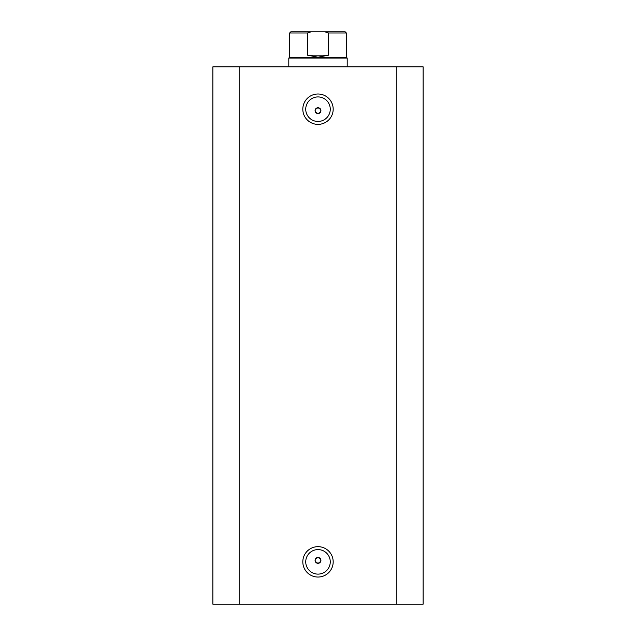 <?xml version="1.0" encoding="UTF-8"?>
<svg xmlns="http://www.w3.org/2000/svg" width="636" height="636" viewBox="0 0 636 636"><rect width="100%" height="100%" fill="white"/><g stroke="black" fill="none" stroke-linecap="round" stroke-linejoin="round"><path stroke-width="0.95" d="M318 124.378A15.185 15.185 0 0 1 302.815 109.193A15.185 15.185 0 0 1 318 94.001A15.185 15.185 0 0 1 333.185 109.193A15.185 15.185 0 0 1 318 124.378M318 96.926A12.267 12.267 0 0 0 305.733 109.193A12.267 12.267 0 0 0 318 121.46A12.267 12.267 0 0 0 330.267 109.193A12.267 12.267 0 0 0 318 96.926M318 577.043A15.185 15.185 0 0 1 302.815 561.85A15.185 15.185 0 0 1 318 546.666A15.185 15.185 0 0 1 333.185 561.85A15.185 15.185 0 0 1 318 577.043M318 549.591A12.267 12.267 0 0 0 305.733 561.85A12.267 12.267 0 0 0 318 574.117A12.267 12.267 0 0 0 330.267 561.85A12.267 12.267 0 0 0 318 549.591M318 557.47A2.918 2.918 0 0 0 315.082 560.395A2.918 2.918 0 0 0 318 563.313C321.768 561.365 321.768 559.418 318 557.47C314.232 559.418 314.232 561.365 318 563.313A2.918 2.918 0 0 0 320.918 560.395A2.918 2.918 0 0 0 318 557.47M318 107.73A2.918 2.918 0 0 0 315.082 110.648A2.918 2.918 0 0 0 318 113.574C321.768 111.626 321.768 109.678 318 107.73C314.232 109.678 314.232 111.618 318 113.574A2.918 2.918 0 0 0 320.918 110.648A2.918 2.918 0 0 0 318 107.73M239.152 604.2L212.869 604.2L212.869 66.844L396.848 66.844L396.848 604.2L239.152 604.2L239.152 66.844M396.848 66.844L423.131 66.844L423.131 604.2L423.131 66.844L423.131 604.2L396.848 604.2M288.8 66.844L288.8 58.083L289.674 57.208L346.326 57.208L346.326 32.969L328.566 32.969L324.845 31.8L345.157 31.8L300.478 31.8M288.8 58.083L347.2 58.083L347.2 66.844M328.566 32.969L328.566 55.165L318 57.208L307.434 55.165L307.434 32.969L289.674 32.969L290.843 31.8L311.155 31.8L307.434 32.969M324.845 31.8L311.155 31.8M328.566 55.165L307.434 55.165M346.326 57.208L347.2 58.083M289.674 57.208L289.674 32.969M346.326 32.969L345.157 31.8"/></g></svg>
